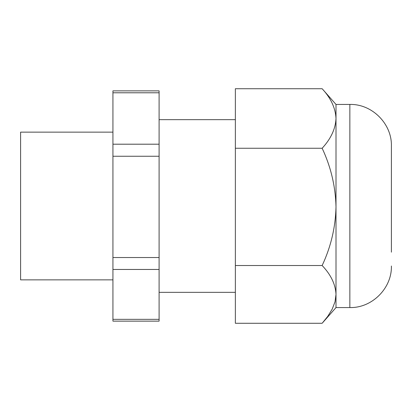 <?xml version="1.0" encoding="UTF-8"?>
<svg xmlns="http://www.w3.org/2000/svg" width="412" height="412" viewBox="0 0 412 412"><rect width="100%" height="100%" fill="white"/><g stroke="black" fill="none" stroke-linecap="round" stroke-linejoin="round"><path stroke-width="0.62" d="M336.001 104.437L322.148 88.724C330.887 98.174 335.502 108.093 336.001 118.491L336.001 104.437L349.85 104.432C372.051 103.86 391.972 123.78 391.4 145.982L391.4 159.835M336.001 206.891L336.001 118.491C335.502 128.884 330.887 138.808 322.148 148.253C330.887 166.865 335.502 186.415 336.001 206.891C335.502 227.373 330.887 246.917 322.148 265.529C330.887 274.691 335.502 284.316 336.001 294.4L336.001 206.891M349.85 104.437L349.85 307.568L336.001 307.568L336.001 294.4L335.013 301.847L332.17 309.185L327.772 316.334L322.148 323.276L235.36 323.276L235.36 265.529L322.148 265.529M391.4 252.165L391.4 145.987M235.36 265.529L235.36 148.253L322.148 148.253M235.36 148.253L235.36 88.724L322.148 88.724M159.099 92.788L159.099 90.867L112.934 90.867L112.934 92.788L159.099 92.788L159.099 321.133L112.934 321.133L112.934 92.788M112.934 279.866L20.6 279.866L20.6 132.134L112.934 132.134M112.934 144.195L159.099 144.195M112.934 156.251L159.099 156.251M112.934 257.531L159.099 257.531M112.934 269.463L159.099 269.463M112.934 319.336L159.099 319.336M235.36 119.671L159.099 119.671M235.36 292.329L159.099 292.329M349.85 307.568C372.051 308.14 391.972 288.22 391.4 266.018M336.001 307.568L322.668 322.694"/></g></svg>
